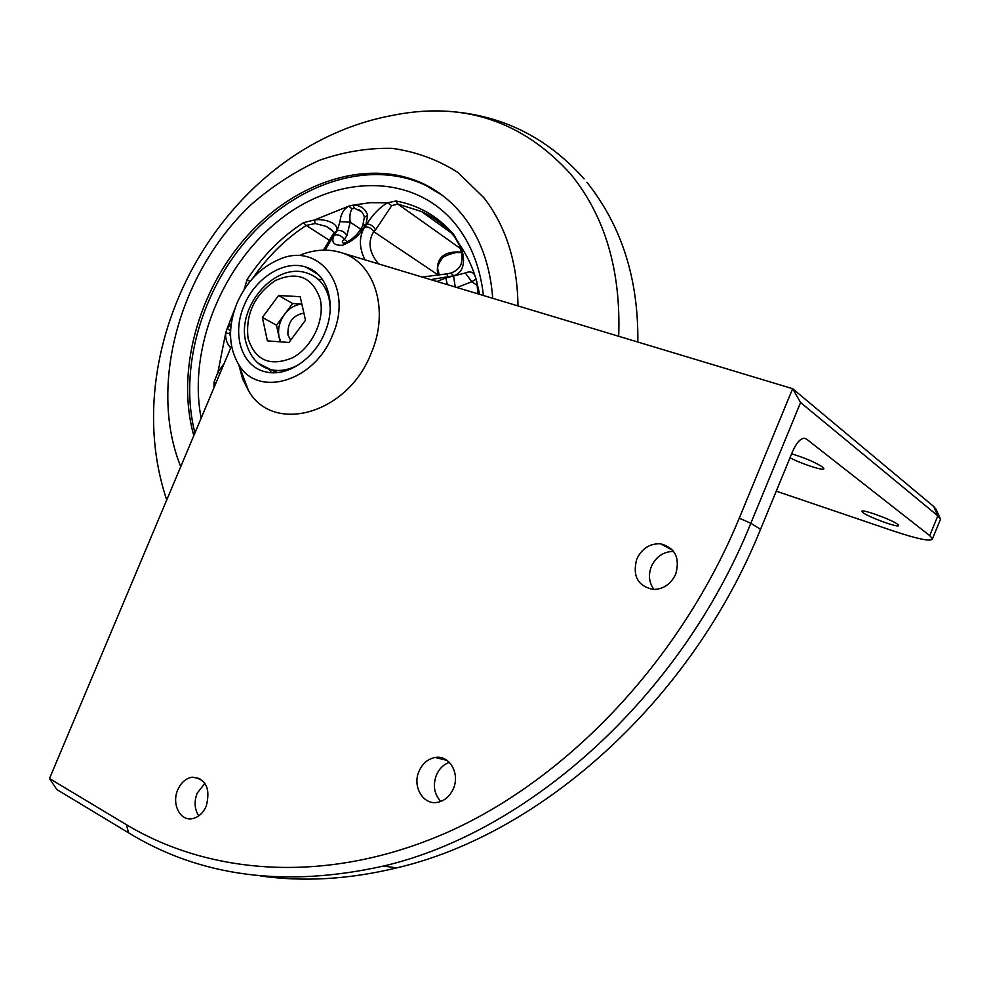 <?xml version="1.0" encoding="UTF-8"?>
<svg xmlns="http://www.w3.org/2000/svg" width="990" height="990" viewBox="0 0 990 990"><rect width="100%" height="100%" fill="white"/><g stroke="black" fill="none" stroke-linecap="round" stroke-linejoin="round"><path stroke-width="1.49" d="M673.633 551.405C663.51 551.541 656.085 556.578 651.358 566.528C648.153 575.079 649.032 582.726 653.969 589.483M675.749 574.052C680.155 557.84 675.118 547.767 660.639 543.807C649.873 543.337 641.916 548.435 636.768 559.09C632.276 575.92 637.746 586.043 653.165 589.458C663.374 589.335 670.898 584.199 675.749 574.052M231.524 345.993L49.5 778.548L126.398 824.695C212.726 876.422 331.687 884.454 450.759 830.82C569.423 776.828 680.885 659.451 739.258 518.191L792.631 388.699L340.275 252.363C374.468 261.41 390.171 309.882 371.052 353.554C347.49 414.253 273.351 434.523 248.552 390.79L242.562 378.799L238.949 365.223M419.018 771.235C411.976 786.629 423.473 805.724 438.013 802.234C444.918 800.613 450.042 796.084 453.383 788.622C460.288 773.363 449.225 754.751 435.192 757.499C427.915 758.872 422.52 763.451 419.018 771.235M177.767 789.822C171.394 803.781 180.069 821.292 192.308 818.656C198.421 817.356 203.074 813.161 206.279 806.07C210.684 788.374 205.982 778.746 192.196 777.175C185.873 778.313 181.071 782.521 177.767 789.822M449.349 762.362C443.495 764.478 439.164 768.747 436.355 775.17C432.704 785.466 434.177 794.227 440.798 801.442M204.93 783.3L197.171 793.176C193.99 801.652 194.523 809.214 198.743 815.884M237.031 303.051C227.836 326.514 228.405 347.057 238.738 364.667C257.92 398.141 314.412 381.756 332.467 335.301C354.036 287.521 319.683 241.275 279.329 259.355C260.531 267.362 246.436 281.915 237.031 303.051M776.259 491.164L893.19 530.925C918.064 539.204 931.169 541.839 932.481 538.808L940.5 519.193L937.827 515.852L800.576 402.534L792.631 388.699L933.694 506.496L936.02 509.293L940.116 518.216M862.983 512.634C868.812 517.312 899.762 528.45 898.635 525.418L897.67 524.329C892.089 519.688 860.619 508.377 861.906 511.446L862.983 512.634M790.008 457.764C801.9 464.087 824.67 471.401 823.878 468.579L822.517 467.008C815.141 462.256 804.845 457.863 791.629 453.828M800.576 402.534L750.841 523.252L760.543 529.328L792.841 450.896C797.445 440.971 801.9 436.961 806.207 438.842L929.734 535.639L937.827 515.852L933.694 506.496M932.481 538.808L929.734 535.639M739.258 518.191L750.841 523.252C680.588 697.43 528.363 832.256 383.501 866.052C285.454 887.882 200.475 876.806 128.576 832.837L56.814 789.537L49.5 778.548M760.543 529.328C691.156 701.403 540.503 834.533 396.693 867.884C349.012 879.405 303.509 882.078 260.184 875.915M300.873 254.814C314.585 249.554 327.715 248.738 340.275 252.363M244.134 305.452C231.4 334.224 241.721 367.129 265.926 371.918C286.716 377.202 314.065 359.283 324.782 332.702C336.984 304.833 327.764 273.71 306.182 267.213C284.588 259.392 255.247 277.856 244.134 305.452M322.542 279.588L318.186 279.291M268.983 369.159L271.532 372.698M365.025 259.826C358.974 247.834 358.863 236.87 364.679 226.908L366.807 224.049C373.032 214.187 379.962 207.108 387.61 202.814L395.913 201.007C418.708 205.19 437.939 216.303 453.63 234.333L459.533 244.567C464.731 254.046 466.736 271.891 453.568 275.777L430.7 279.626M450.203 231.87C441.713 223.22 432.135 216.439 421.48 211.501L397.832 204.064L391.731 205.635L375.532 229.94C373.601 226.054 370.693 224.099 366.807 224.049L363.169 228.405C359.073 235.719 352.168 241.337 342.466 245.285C333.506 245.582 330.796 242.142 334.311 234.977L337.182 230.72L339.991 221.599C340.746 214.174 343.679 209.026 348.765 206.155L352.947 205.165C360.249 205.091 365.149 208.42 367.637 215.177L366.04 224.111L362.538 226.141L359.531 230.707C354.754 238.726 343.604 244.196 343.431 243.107L343.468 243.292M244.06 289.674L247.067 279.638C262.449 256.175 281.222 237.192 303.373 222.713L314.449 219.978C324.559 218.171 339.83 223.666 336.414 231.004L325.104 250.124M230.732 347.861C226.908 343.778 225.237 338.803 225.72 332.949L227.217 328.321L231.289 323.384M213.964 387.733L214.026 382.276L217.949 372.116L224.124 363.578M483.429 295.515C480.348 268.463 471.71 245.532 457.516 226.722C416.592 173.126 338.555 173.262 280.195 219.409C221.55 265.295 187.803 349.668 201.156 418.164M436.974 281.507L445.846 277.967L465.312 272.98C470.708 270.629 474.148 272.201 475.621 277.695L476.92 282.138L477.836 293.832M442.542 195.5L426.009 185.526C371.324 159.155 299.141 182.135 250.322 235.868C201.428 289.674 178.534 369.518 194.931 432.939M425.688 185.291L427.098 185.65M447.393 229.074L445.97 229.098M475.881 279.229L471.809 281.704L456.91 287.521M361.313 211.563L354.445 208.271L352.044 208.84C350.039 211.922 349.421 216.377 350.213 222.193L346.896 235.583L344.272 239.506C342.033 241.09 341.748 242.34 343.419 243.243M230.571 330.759L229.631 333.519L230.522 336.724M457.776 252.586L457.405 251.955L461.451 252.042M461.526 252.487L457.665 252.599C456.836 251.646 442.505 256.224 442.258 258.291C438.013 264.083 436.701 268.166 438.322 270.542L437.444 271.73C436.516 258.6 443.174 252.004 457.405 251.955M375.532 229.94L373.7 231.648C367.55 241.919 369.171 252.673 378.576 263.909M438.62 275.158L437.444 271.73M438.36 270.716L439.164 275.072M331.811 230.002L326.44 226.463L315.179 223.505L306.219 225.448C285.504 238.937 267.733 256.484 252.92 278.079M476.895 282.756L479.692 294.389M476.475 280.281L475.621 277.695C471.76 265.37 466.389 254.331 459.533 244.567L459.323 245.136M477.353 285.528L471.809 281.704L465.312 272.98M455.214 287.013L453.568 275.777L451.069 273.03L446.824 273.859M445.846 277.967L447.319 284.625M367.637 215.177L364.394 217.404M354.445 208.271L352.947 205.165L370.409 202.653L387.61 202.814L391.731 205.635M352.044 208.84L348.765 206.155L314.449 219.978L315.179 223.505M360.521 229.074L350.213 222.193L339.991 221.599M363.169 228.405L359.531 230.707M346.896 235.583C344.458 231.573 341.216 229.952 337.182 230.72L333.791 233.083L323.421 250.136M334.311 234.977C338.357 234.222 341.686 235.731 344.272 239.506L347.601 241.671M230.484 330.858L227.217 328.321L234.655 309.375M229.631 333.519L225.72 332.949L217.949 372.116L219.805 373.836M448.173 276.853L446.614 273.896L422.173 277.051M364.679 226.908C368.515 226.648 371.522 228.22 373.7 231.648L438.434 275.183M334.583 233.776L332.133 235.571M492.723 298.312C490.322 266.149 480.793 239.085 464.137 217.144C452.999 202.74 439.671 191.751 424.178 184.165C368.911 157.521 295.837 181.331 246.931 236.202C197.951 291.122 175.849 372.215 193.817 435.6M517.98 305.922C517.411 262.523 506.063 226.475 483.912 197.765L457.825 172.409C437.679 159.625 415.75 151.606 392.04 148.351C367.835 147.832 343.567 151.841 319.238 160.368C295.342 171.27 272.894 185.811 251.868 203.99C179.858 271.037 147.844 385.469 180.749 466.661M303.893 313.125C292.817 315.191 287.496 322.431 287.929 334.88L290.627 340.226M280.925 341.872L279.019 336.786L280.121 341.81M305.502 320.24L300.18 296.691L278.611 295.49L262.362 317.456L267.399 340.882L288.956 342.466L305.502 320.24M274.972 370.334L277.163 372.587M301.839 304.041L292.607 303.509L278.611 295.49M292.607 303.509L284.538 314.375C289.501 307.977 295.267 304.561 301.863 304.116M276.507 325.215L279.019 336.786C277.621 329.076 279.465 321.614 284.538 314.375L276.507 325.215L262.362 317.456M806.293 438.917L804.016 438.186M444.04 759.639L435.254 757.486M126.398 824.695L128.576 832.837M395.913 201.007L397.832 204.064L460.598 248.638M329.2 240.174L306.219 225.448L303.373 222.713M216.08 382.685L214.026 382.276M454.732 236.919L453.63 234.333M250 281.457L247.067 279.638M618.688 336.278C621.015 270.196 604.964 216.08 570.549 173.918C521.792 120.236 461.81 100.844 390.617 115.768C223.208 147.993 114.493 344.57 166.728 499.975M320.191 298.98C312.37 277.002 297.421 270.864 275.331 280.566C254.504 294.822 245.409 314.065 248.057 338.295C255.111 360.41 269.874 366.931 292.347 357.873C311.961 347.639 325.166 319.696 320.191 298.98M299.277 364.332C289.55 369.889 280.121 371.671 270.975 369.691C258.341 366.634 249.901 357.167 245.631 341.253C236.969 305.997 275.777 260.915 307.977 273.426C318.755 277.274 325.784 285.578 329.051 298.349L330.264 307.816M276.717 372.624L258.229 363.231M672.829 550.39L660.639 543.807M447.01 760.357L435.192 757.499M199.869 778.586L192.196 777.175M238.738 364.667L248.552 390.79M383.501 866.052L396.693 867.884M806.207 438.842L804.14 438.186M318.223 274.539L306.182 267.213M361.375 211.613L358.43 209.595C361.276 210.585 363.268 213.11 364.382 217.169L362.674 225.968M450.995 232.712L421.48 211.501C433.868 217.132 444.745 225.349 454.113 236.177L459.273 245C459.719 243.998 462.912 257.078 461.711 260.865C461.427 266.038 457.999 270.072 451.415 272.943M331.749 229.952L326.428 226.487M477.007 293.572C477.824 292.223 477.774 288.536 476.846 282.509L475.918 279.242M326.415 226.475C333.123 231.153 335.585 233.343 333.803 233.058M311.875 269.763L311.454 270.418M449.25 111.412C502.623 115.236 547.569 137.746 584.1 178.905M637.832 342.045C638.562 278.994 621.584 225.745 586.909 182.284M426.009 185.526L424.178 184.165"/></g></svg>

